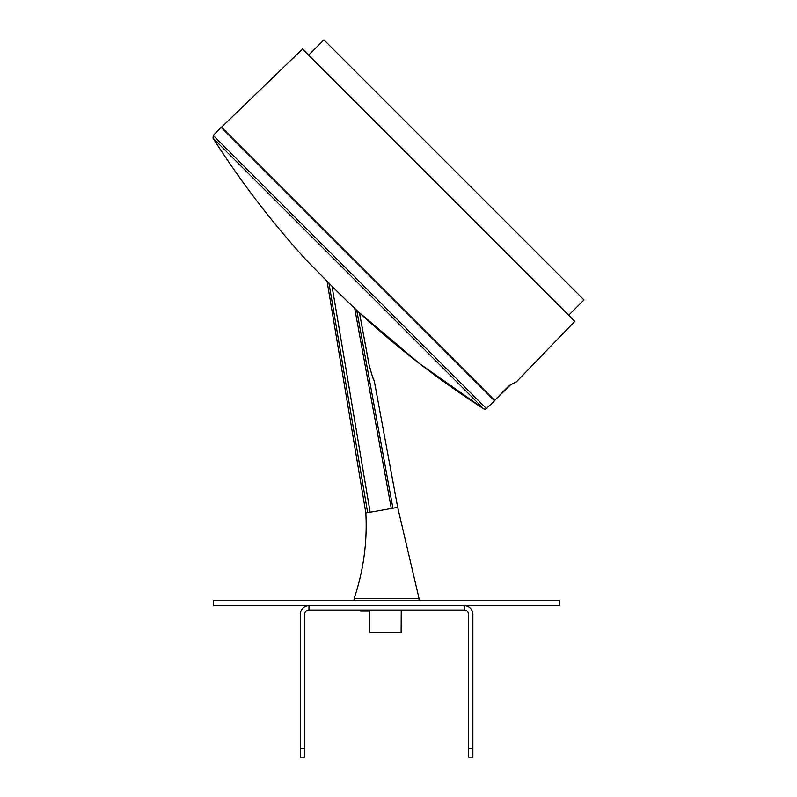 <?xml version="1.0" encoding="UTF-8"?>
<svg xmlns="http://www.w3.org/2000/svg" width="797" height="797" viewBox="0 0 797 797"><rect width="100%" height="100%" fill="white"/><g stroke="black" fill="none" stroke-linecap="round" stroke-linejoin="round"><path stroke-width="1.2" d="M468.536 748.493L468.536 614.348A4.324 4.324 0 0 0 464.213 610.024L464.213 605.69A8.657 8.657 0 0 1 472.87 614.348L472.87 748.493L468.536 748.493L468.536 757.15L472.87 757.15L472.87 748.493M308.967 610.024L308.967 605.69A8.657 8.657 0 0 0 300.31 614.348L300.31 757.15L304.643 757.15L304.643 614.348A4.324 4.324 0 0 1 308.967 610.024L464.213 610.024M213.496 600.28L559.683 600.28L559.683 605.69L213.496 605.69L213.496 600.28M369.419 610.024L369.419 611.1L360.623 611.1L360.623 610.024M360.712 610.024L360.712 611.1M401.12 632.738L401.24 610.024L401.12 632.738L369.28 632.738L369.28 611.1M369.111 364.946C375.277 385.359 375.277 385.359 369.111 364.946L359.417 312.723M374.221 380.707L374.132 380.458C373.654 380.647 371.99 375.477 369.141 364.936C373.982 383.636 374.53 379.89 374.221 380.707L397.693 507.38L419.053 598.547M356.717 310.212L392.911 508.227L397.693 507.38M332.03 286.253L370.137 512.242L392.911 508.227M419.043 600.28L419.043 598.547L354.137 598.547C363.502 570.562 367.407 542.05 365.833 512.999L367.646 512.68L328.952 283.124M568.689 315.243L583.992 299.941L323.901 39.85L308.598 55.152M486.369 392.642L487.864 394.136M213.277 135.45L221.088 127.361L494.509 400.791L493.004 399.277L494.509 400.791L486.399 408.562L213.277 135.45L213.008 138.11L483.749 408.851A886.941 886.802 -135 0 1 330.217 284.419L307.572 261.436L330.217 284.419C376.762 331.612 427.939 373.096 483.749 408.851A2.162 2.162 0 0 0 486.419 408.592L486.399 408.562A2.162 2.132 135 0 1 483.749 408.851A2.162 2.162 0 0 0 486.419 408.592L494.529 400.811M365.833 512.999L327.049 281.202L306.994 260.848L330.217 284.419M510.379 384.901L510.548 384.812A2.162 1.992 -115.8 0 0 510.558 384.812L494.708 400.383L493.184 398.849M510.538 384.812A2.162 1.992 64.2 0 0 510.558 384.812A2.162 1.992 -115.8 0 0 511.156 384.343L506.394 388.308M511.156 384.343C518.02 381.115 518.02 381.115 511.156 384.343M514.902 382.57L510.558 384.802A2.162 1.992 64.2 0 0 510.628 384.772M516.336 381.922L574.816 321.36L302.481 49.025L221.536 127.201L494.668 400.343L506.404 388.328M304.643 748.493L300.31 748.493M354.705 308.319L391.307 508.506M370.137 512.242L367.646 512.68M369.141 364.936L359.457 312.753L419.471 363.562L483.749 408.851M354.137 600.28L354.137 598.547M213.008 138.11A887.111 887.111 0 0 0 306.994 260.848M516.326 381.912L510.558 384.802M507.569 387.193L508.944 385.967M509.104 385.838L509.622 385.429M509.791 385.3L510.319 384.941"/></g></svg>
